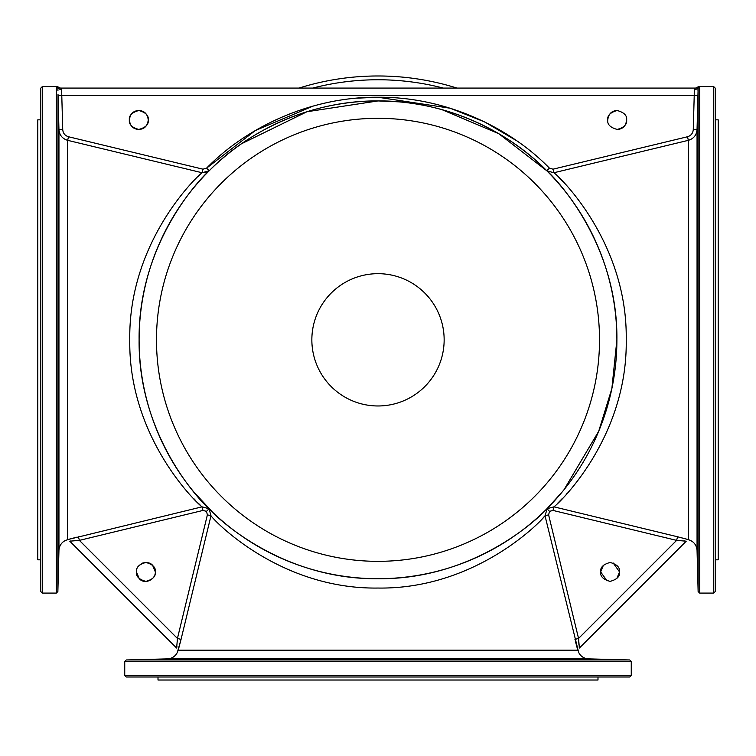 <?xml version="1.0" encoding="UTF-8"?>
<svg xmlns="http://www.w3.org/2000/svg" width="756" height="756" viewBox="0 0 756 756"><rect width="100%" height="100%" fill="white"/><g stroke="black" fill="none" stroke-linecap="round" stroke-linejoin="round"><path stroke-width="1.13" d="M626.639 119.977C627.178 124.447 624.021 127.594 617.189 129.427C610.347 127.594 607.2 124.447 607.739 119.977C607.2 115.507 610.347 112.361 617.189 110.527C624.021 112.361 627.178 115.507 626.639 119.977C625.864 126.044 622.717 129.2 617.189 129.427M138.811 110.527C144.339 110.754 147.496 113.91 148.261 119.977C147.496 126.044 144.339 129.2 138.811 129.427C133.283 129.2 130.136 126.044 129.361 119.977C130.136 113.91 133.283 110.754 138.811 110.527M139.217 578.605L136.449 571.923C135.938 568.701 138.008 565.743 142.657 563.05C146.966 562.001 150.274 562.729 152.58 565.242L155.349 571.923C155.594 579.786 144.387 584.936 139.217 578.605M607.04 580.863L600.651 571.923L603.42 565.242M68.598 539.349L65.517 540.436A11.34 11.34 0 0 0 58.949 550.425L58.949 129.578L62.729 129.578C63.05 133.283 64.978 135.674 68.522 136.76L202.977 169.183L206.558 168.172L209.223 170.752L202.098 172.746L67.643 140.332C62.332 138.707 59.431 135.126 58.949 129.578L58.061 95.436L58.949 129.578M68.522 136.76L67.643 140.332L67.643 539.623L202.041 506.841C194.434 501.237 128.322 435.749 129.777 339.822C128.35 243.508 194.821 178.066 202.098 172.746L206.539 172.472M564.042 489.69L598.695 431.279L611.859 388.622L616.896 339.822A238.896 238.896 0 0 1 378 578.718A238.896 238.896 0 0 1 139.104 339.822C138.055 437.667 202.05 502.986 209.072 508.75C214.95 515.857 280.079 579.701 377.953 578.718C475.826 579.786 541.164 515.772 546.928 508.75L562.228 491.91M444.15 339.822A66.15 66.15 0 0 1 378 405.972A66.15 66.15 0 0 1 311.85 339.822A66.15 66.15 0 0 1 378 273.672A66.15 66.15 0 0 1 444.15 339.822M313.041 106.105L255.32 130.542L206.558 168.172C246.248 127.452 310.414 96.655 378 97.24C445.586 96.655 509.752 127.452 549.442 168.172L553.023 169.183L687.478 136.76C691.022 135.664 692.959 133.273 693.271 129.578L697.051 129.578L697.051 550.425L698.128 591.532L698.128 88.263L697.051 129.578C696.578 135.116 693.677 138.698 688.357 140.332L553.902 172.746C561.132 177.944 627.716 243.706 626.223 339.822C627.669 435.721 561.784 500.954 553.959 506.841L677.574 536.779L553.959 506.841L553.014 510.432L549.527 511.349L546.928 508.75L553.959 506.841M690.483 540.436L688.357 539.623L688.357 140.332L687.478 136.76M241.533 143.744L306.955 111.737L378 100.926L398.922 101.843M441.948 109.648L498.771 133.699L546.777 170.752C507.701 130.665 444.528 100.35 378 100.926C311.472 100.35 248.299 130.665 209.223 170.752C203.071 175.713 138.083 241.079 139.104 339.822A238.896 238.896 0 0 1 378 100.926A238.896 238.896 0 0 1 616.896 339.822C617.983 241.277 552.882 175.581 546.777 170.752L548.213 171.867M58.269 555.188L58.401 550.718M58.458 548.327L58.477 547.618M58.514 545.567L58.533 544.575M58.571 542.77L58.59 541.239M58.051 581.884L58.089 581.08M58.108 580.627L58.306 573.596M58.373 570.978L58.392 570.222M58.439 568.276L58.467 567.227M58.514 565.422L58.552 563.768M58.571 562.795L58.59 561.954M58.599 561.481L58.609 560.914M58.571 538.055L58.08 559.223L58.571 538.055M58.524 494.953L58.127 516.121L58.524 494.953M58.448 435.636L58.203 456.804L58.448 435.636M58.363 365.904L58.278 387.072L58.363 365.904M58.023 94.179L57.872 591.532L56.322 593.082L56.322 86.713L57.872 88.263L57.938 90.777M58.524 114.799L58.467 112.398M58.344 107.399L58.288 105.349M58.259 104.281L58.212 102.476M58.07 97.968L58.599 118.928L58.051 97.76M58.429 130.051L58.373 127.934M58.344 126.866L58.288 125.137M58.24 123.521L58.193 122.377M58.108 120.629L58.571 141.589L58.08 120.421M42.336 86.562L42.336 593.082L40.824 591.57L40.824 88.074L42.336 86.562L57.182 86.562L56.322 86.713L58.117 87.743L58.25 87.034A3.78 3.78 -90 0 0 60.858 88.074L695.142 88.074A3.78 3.78 90 0 0 697.75 87.034L697.882 87.743L697.75 87.034L698.818 86.562L713.664 86.562L713.664 593.082L699.678 593.082L699.678 86.713L698.128 88.263L697.882 87.743L698.043 91.363M42.336 593.082L56.322 593.082M697.949 303.156C697.712 316.811 697.533 316.811 697.401 303.156C697.646 289.501 697.826 289.501 697.949 303.156C697.712 316.811 697.533 316.811 697.401 303.156C697.646 289.501 697.826 289.501 697.949 303.156M697.92 233.424C697.599 247.08 697.429 247.08 697.429 233.424C697.76 219.769 697.92 219.769 697.92 233.424C697.599 247.08 697.429 247.08 697.429 233.424C697.76 219.769 697.92 219.769 697.92 233.424M697.873 174.107C697.486 187.762 697.353 187.762 697.476 174.107C697.864 160.452 697.996 160.452 697.873 174.107C697.486 187.762 697.353 187.762 697.476 174.107C697.864 160.452 697.996 160.452 697.873 174.107M697.797 131.005C697.391 144.661 697.315 144.661 697.552 131.005C697.949 117.35 698.034 117.35 697.797 131.005C697.391 144.661 697.315 144.661 697.552 131.005C697.949 117.35 698.034 117.35 697.797 131.005C697.391 144.661 697.315 144.661 697.552 131.005L697.665 126.469M697.722 108.344C697.334 121.999 697.306 121.999 697.637 108.344C698.005 94.689 698.034 94.689 697.722 108.344C697.334 121.999 697.306 121.999 697.637 108.344C698.005 94.689 698.034 94.689 697.722 108.344M697.949 376.488C697.826 390.134 697.646 390.134 697.401 376.488C697.533 362.833 697.712 362.833 697.949 376.488C697.826 390.134 697.646 390.134 697.401 376.488C697.533 362.833 697.712 362.833 697.949 376.488M697.92 446.22C697.92 459.875 697.76 459.875 697.429 446.22C697.429 432.564 697.599 432.564 697.92 446.22C697.92 459.875 697.76 459.875 697.429 446.22C697.429 432.564 697.599 432.564 697.92 446.22M697.873 505.537C697.996 519.192 697.864 519.192 697.476 505.537C697.353 491.882 697.486 491.882 697.873 505.537C697.996 519.192 697.864 519.192 697.476 505.537C697.353 491.882 697.486 491.882 697.873 505.537M697.797 548.639C698.034 562.294 697.949 562.294 697.552 548.639C697.315 534.983 697.391 534.983 697.797 548.639C698.034 562.294 697.949 562.294 697.552 548.639C697.315 534.983 697.391 534.983 697.797 548.639M697.722 571.3C698.034 584.946 698.005 584.946 697.637 571.3C697.306 557.644 697.334 557.644 697.722 571.3C698.034 584.946 698.005 584.946 697.637 571.3C697.306 557.644 697.334 557.644 697.722 571.3M697.448 563.787L697.779 576.724M697.788 577.168L697.939 581.808M697.391 560.914L697.401 561.557M697.41 561.916L697.419 562.492M697.495 546.219L697.608 550.926M697.627 551.7L697.741 555.509M697.76 555.991L697.864 558.533M697.401 539.86L697.457 544.122M713.664 86.562L715.176 88.074L715.176 591.57L713.664 593.082M607.739 119.977C608.504 113.91 611.661 110.754 617.189 110.527M148.261 119.977C148.8 115.507 145.653 112.361 138.811 110.527C131.979 112.361 128.822 115.507 129.361 119.977C128.822 124.447 131.979 127.594 138.811 129.427C145.653 127.594 148.8 124.447 148.261 119.977M697.93 97.968L697.911 98.563M697.835 100.86L697.505 113.372M697.892 120.629L697.854 121.225M697.76 123.521L697.741 124.22M715.176 559.818L718.2 559.818L718.2 119.826L715.176 119.826M597.996 676.998L597.996 680.022L158.004 680.022L158.004 676.998M124.74 675.486L631.26 675.486L629.748 676.998L126.252 676.998L124.74 675.486L124.74 661.5L126.29 659.95L629.71 659.95L631.26 661.5L124.74 661.5M631.26 675.486L631.26 661.5M593.365 659.553L588.896 659.421M586.505 659.364L585.796 659.345M583.745 659.308L582.753 659.289M580.948 659.251L579.417 659.232M620.062 659.771L619.258 659.733M618.805 659.714L611.774 659.515M609.156 659.449L608.4 659.43M606.454 659.383L605.414 659.355M603.6 659.308L601.946 659.27M600.973 659.251L600.132 659.232M599.659 659.223L599.092 659.213M576.233 659.251L597.401 659.742L576.233 659.251M533.131 659.298L554.299 659.695L533.131 659.298M473.814 659.374L494.982 659.619L473.814 659.374M404.082 659.459L425.25 659.544L404.082 659.459M178.482 649.206L181.043 639.396L177.386 652.305A11.34 11.34 0 0 1 167.397 658.873L126.29 659.95M167.397 658.873L588.603 658.873A11.34 11.34 0 0 1 578.614 652.305L545.019 515.781C539.415 523.388 473.927 589.5 378 588.045C282.007 589.453 216.66 523.454 210.981 515.781L181.043 639.396L177.443 638.442L207.39 514.836L206.473 511.349L202.986 510.432L79.38 540.379L69.845 541.173M136.449 571.923C135.91 567.454 139.057 564.307 145.899 562.473C152.731 564.307 155.887 567.454 155.349 571.923C155.887 576.393 152.731 579.54 145.899 581.373C139.057 579.54 135.91 576.393 136.449 571.923M613.163 562.984L619.551 571.923C620.09 567.454 616.943 564.307 610.101 562.473C603.269 564.307 600.113 567.454 600.651 571.923C600.113 576.393 603.269 579.54 610.101 581.373C616.943 579.54 620.09 576.393 619.551 571.923L616.783 578.605M179.559 659.223L178.992 659.213M178.52 659.213L177.868 659.223M175.732 659.241L175.08 659.251M173.237 659.289L171.243 659.327M169.108 659.374L160.555 659.629M158.807 659.714L179.767 659.251L158.599 659.742M152.542 659.308L150.576 659.355M145.577 659.478L143.498 659.534M142.459 659.563L140.512 659.619M136.146 659.752L157.106 659.223L135.938 659.771M222.869 659.298L201.701 659.695L222.869 659.298M282.186 659.374L261.018 659.619L282.186 659.374M351.918 659.459L330.75 659.544L351.918 659.459M40.824 559.818L37.8 559.818L37.8 119.826L40.824 119.826M58.524 184.691L58.127 163.523L58.524 184.691M58.448 244.008L58.203 222.84L58.448 244.008M58.363 313.74L58.278 292.572L58.363 313.74M425.486 105.689L426.441 105.887M419.665 104.593L419.013 104.47M471.829 120.128L470.194 119.429M206.473 511.349L209.072 508.75L202.041 506.841L202.986 510.432M78.426 536.779L79.38 540.379L177.443 638.442L176.63 648.043L69.779 541.192L70.866 540.956M578.935 644.679L578.557 638.442L579.37 648.043L686.221 541.192L579.351 647.977M686.221 541.192L676.62 540.379L677.574 536.779L688.357 539.623M579.37 648.043L579.134 646.956M677.14 540.408L680.192 540.568M684.397 540.89L684.983 540.937M212.88 512.473L193.725 491.854M193.517 498.346L195.237 500.132M198.374 503.298L200.085 504.97M225.968 524.097L223.88 522.358M299.026 88.074A263.844 263.844 0 0 1 456.974 88.074M545.936 509.733L543.309 512.284M540.077 515.327L538.319 516.934M531.733 522.689L530.032 524.097M562.275 491.854L550.396 505.197M543.214 517.662L544.074 516.783M557.588 503.335L559.071 501.852M559.223 501.691L562.596 498.223M566.745 493.744L567.359 493.073M575.354 640.993L577.263 648.279M577.527 649.224L577.801 650.179L178.199 650.179L177.934 651.039M176.63 648.043L176.866 646.956L176.63 648.043M73.143 540.757L79.38 540.379M177.414 638.962L177.254 642.014M176.932 646.219L176.885 646.805M207.39 514.836L210.981 515.781L209.072 508.75M549.527 511.349L548.61 514.836L545.019 515.781L547.268 508.41M574.957 639.396L578.557 638.442L676.62 540.379L553.014 510.432M697.486 114.213L697.41 117.624M697.41 117.634L697.391 118.73M60.943 88.159L61.614 89.586L62.729 129.578M693.271 129.578L694.386 89.586L695.142 88.074L60.858 88.074M694.386 89.586A3.78 3.024 -178.6 0 0 697.882 87.743L699.319 86.628M58.061 95.436L697.939 95.436L697.051 129.578M694.292 92.156L694.225 93.801M697.958 94.783L697.977 93.895M553.023 169.183L553.902 172.746L546.834 170.809M549.442 168.172L546.777 170.752L547.183 171.149M202.977 169.183L202.098 172.746L198.299 176.422M58.117 87.743L57.872 88.263L58.117 87.743A3.78 3.024 178.6 0 0 61.614 89.586M56.681 86.628L58.25 87.034L57.182 86.562M206.775 172.387L207.72 171.914M562.417 181.223L558.911 177.622M687.384 539.34L677.574 536.779M76.828 537.176L69.543 539.085M207.513 172.472L208.826 171.149M267.378 128.085L270.194 126.63M273.691 124.901L281.081 121.47M273.256 125.109L268.824 127.329M281.988 121.064L283.802 120.28M292.128 116.897L295.454 115.64M461.425 115.97L460.498 115.621M491.372 129.541L491.891 129.824M487.601 127.556L489.047 128.303M476.025 121.962L478.406 123.048M335.655 104.706L337.081 104.46M381.619 100.954L382.668 100.973M376.875 100.926L377.802 100.926M399.206 101.871L398.535 101.814M395.52 101.569L394.963 101.531M394.783 101.512L395.653 101.578M396.002 101.606L396.494 101.644M396.257 101.625L397.061 101.691M397.836 101.748L398.506 101.805M398.809 101.833L399.319 101.88M325.912 106.672L326.79 106.483M483.935 125.694L483.292 125.383M616.896 339.822A238.896 238.896 0 0 1 378 578.718A238.896 238.896 0 0 1 139.104 339.822M156.483 339.822A221.517 221.517 0 0 0 378 561.339A221.517 221.517 0 0 0 599.517 339.822A221.517 221.517 0 0 0 378 118.305A221.517 221.517 0 0 0 156.483 339.822M516.631 140.739L484.728 121.971L450.17 108.221L378 97.24L356.747 98.176M443.243 88.074A260.064 260.064 0 0 0 312.757 88.074M548.61 514.836L578.557 638.442M697.051 550.425C696.569 544.896 693.668 541.315 688.357 539.699M58.949 550.425L57.872 591.532M698.128 591.532L699.678 593.082M588.603 658.873L629.71 659.95"/></g></svg>
